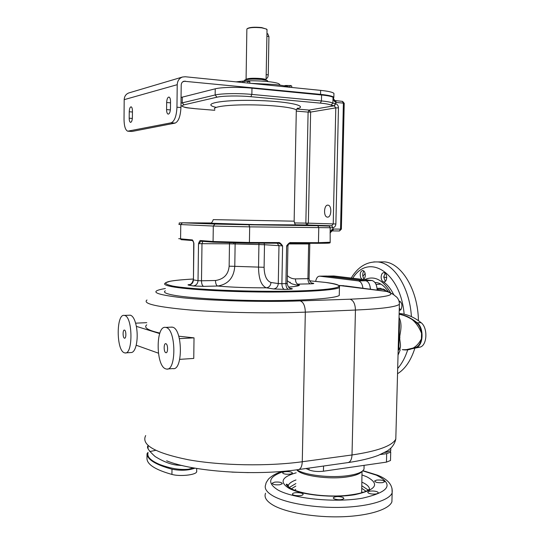 <?xml version="1.0" encoding="UTF-8"?>
<svg xmlns="http://www.w3.org/2000/svg" width="544" height="544" viewBox="0 0 544 544"><rect width="100%" height="100%" fill="white"/><g stroke="black" fill="none" stroke-linecap="round" stroke-linejoin="round"><path stroke-width="0.82" d="M210.78 222.986L182.505 222.795L215.152 224.053L331.588 225.808L295.372 224.801L306.762 224.964L305.85 223.108L308.101 112.105L296.371 111.098M328.331 225.787L331.711 225.801L332.962 227.732L332.928 229.126L333.594 229.044L332.513 230.908L332.003 230.982L332.54 229.31C331.303 229.949 330.473 231.132 330.058 232.873L332.003 230.982M294.352 222.938L308.353 223.162L306.884 224.964L331.772 225.794L332.962 227.732C334.71 227.331 335.682 226.08 335.872 223.978L338.456 107.848C338.361 105.699 337.443 104.326 335.702 103.734L332.901 103.163C331.371 102.279 327.549 101.538 321.45 100.946L251.865 94.411C239.013 93.153 221.129 93.446 215.145 94.976L180.989 103.163M331.772 225.794L333.227 223.917L308.353 223.162L310.624 112.078L308.101 112.105L309.094 110.085L296.772 109.011M327.542 217.124L327.298 217.104C323.333 216.764 323.83 204.857 327.801 205.136L328.093 205.163C332.078 205.516 331.514 217.525 327.542 217.124M335.872 223.978L333.227 223.917L335.791 107.882L334.234 105.794L335.41 103.68M309.706 243.284L309.448 243.882M182.505 222.795L182.342 222.802C176.99 223.026 180.261 222.768 178.894 224.475L213.296 226.046L249.676 226.862L249.417 242.488L278.378 242.57C279.426 242.216 280.833 243.324 282.601 245.902L281.894 283.696L285.913 283.601L286.627 245.908C288.483 243.338 289.918 242.243 290.931 242.604L290.584 243.243L318.09 243.304C329.27 243.29 332.302 243.052 327.182 242.604M178.724 238.666L191.984 239.911C192.46 239.591 193.106 240.72 193.916 243.277L193.446 279.902L198.03 280.656L198.512 243.664C199.41 241.21 200.104 240.176 200.593 240.564L201.178 241.216L213.595 242.182M191.984 239.911L192.562 240.55M192.617 240.564L193.664 242.712M165.342 290.809C163.139 292.08 165.233 293.406 171.612 294.787C186.109 297.894 226.365 300.492 265.69 300.594C305.048 300.71 335.226 298.384 339.266 295.453L339.306 293.719M398.983 319.777C399.418 328.039 399.391 334.016 398.902 337.695C399.18 341.945 398.929 346.406 398.147 351.077M399.044 317.492C403.308 325.829 399.14 335.179 399.881 337.498C399.078 339.986 402.451 347.963 398.528 350.084M399.126 314.228L401.56 314.792C410.502 316.282 417.173 322.449 421.573 333.295L421.416 338.905C416.847 347.473 410.475 351.057 402.288 349.649L402.349 349.649C406.939 349.928 411.502 349.166 416.044 347.364L406.484 349.622M401.56 314.792C406.708 316.18 411.767 318.866 416.724 322.85C419.37 325.128 420.981 328.61 421.573 333.295M416.724 322.85L417.207 322.823C411.278 318.09 405.253 315.187 399.133 314.126C405.253 315.187 411.278 318.09 417.207 322.823C424.021 327.685 423.518 345.148 416.527 347.33L406.538 349.615M399.146 313.541L400.119 313.602C407.17 314.174 414.14 317.186 421.022 322.626L417.207 322.823C424.014 327.692 423.511 345.148 416.52 347.33L420.328 347.065L408.66 349.411M400.234 348.33L398.235 347.725M421.022 322.626C427.849 327.474 427.346 344.889 420.328 347.065M421.416 338.905C420.566 343.305 418.778 346.12 416.044 347.364M384.56 452.492L386.723 452.193L390.755 450.65L390.769 450.126M362.936 288.252C362.372 283.961 360.862 281.513 358.401 280.908L319.729 276.168C317.737 276.196 316.384 277.909 315.67 281.323M326.237 276.053L365.738 280.745C368.526 281.52 370.063 284.356 370.362 289.245M377.176 290.149C376.849 284.607 375.095 281.398 371.906 280.514L333.941 275.992L327.202 276.094M327.604 276.107L365.323 280.663L371.906 280.514M370.525 289.265L370.049 286.355M333.941 275.992L333.268 275.992M377.087 288.47L380.31 288.266L387.668 291.502M363.032 279.453C365.33 278.161 365.874 275.652 364.664 271.925L362.841 270.402C360.284 271.32 359.611 273.829 360.835 277.923L362.236 279.364M381.14 276.991C381.235 279.868 382.133 281.534 383.833 281.989C385.506 281.874 386.464 280.418 386.702 277.617C386.6 274.734 385.71 273.068 384.016 272.612C382.33 272.728 381.371 274.19 381.14 276.991M399.507 310.536L401.037 309.468C402.648 305.368 401.996 302.532 399.078 300.954L398.97 300.954M379.753 261.922L384.329 261.875C401.438 262.847 418.05 289.938 418.424 320.674M397.542 373.721C405.042 369.097 410.754 360.781 414.691 348.765M362.862 276.338L365.187 273.435M398.874 339.204L398.446 339.85M363.963 270.96C362.528 272.904 362.338 275.21 363.385 277.868L364.106 278.861M385.138 273.129L383.744 276.937L385.315 281.418M399.289 308.122L400.595 309.978M400.214 301.43L399.738 301.968M146.751 324.829C143.466 327.549 147.839 330.303 159.861 333.084M178.745 336.206L194.024 337.851L193.759 358.428L179.717 359.36M135.619 323.163L146.771 322.674M159.684 333.581L136.36 326.366C135.034 319.906 133.103 316.2 130.58 315.248L129.35 315.214M125.82 352.859L130.839 352.553C133.124 352.702 134.905 350.261 136.19 345.229L158.386 353.165M179.398 338.64L194.024 337.851M167.729 368.954L172.876 368.587C183.083 371.144 182.743 328.902 172.536 327.196L170.823 327.162M136.19 345.229C137.469 339.354 137.523 333.071 136.36 326.366M124.324 352.764L124.902 352.913C133.13 355.15 132.865 316.798 124.63 315.479L124.331 315.411C116.171 313.324 116.185 350.418 124.324 352.764M124.515 330.106C126.29 330.48 126.324 338.681 124.549 338.205L124.447 338.184C122.672 337.763 122.652 329.616 124.42 330.086L124.515 330.106M166.097 327.502L165.668 327.406C155.672 324.979 155.666 365.854 165.641 368.832L166.444 369.043C176.535 371.627 176.188 329.222 166.097 327.502M165.913 343.72C168.096 344.196 168.137 353.253 165.961 352.709L165.818 352.675C163.642 352.131 163.622 343.148 165.791 343.686L165.913 343.72M182.247 465.548L176.895 465.1C170.762 464.467 163.513 461.632 155.149 456.579C148.594 450.65 146.241 447.046 148.097 445.781L148.063 448.623M193.378 467.874L188.387 469.241C179.908 470.091 170.286 468.486 159.528 464.426C150.729 460.605 146.894 456.797 148.022 453.016M231.826 472.117L248.486 472.62M287.259 280.718C290.04 282.839 291.876 283.954 292.774 284.07C295.664 284.968 297.561 285.253 298.452 284.94L297.52 284.145L310.379 283.846C313.922 283.723 314.718 283.499 312.759 283.179L311.862 283.057M290.21 243.277L289.184 243.671C288.905 243.44 288.483 244.174 287.926 245.868L286.627 245.908L289.184 243.671L290.584 243.243M278.378 242.57L278.038 243.216C279.16 243.195 280.684 244.093 282.601 245.902L264.5 244.725L264.098 267.294C264.309 275.76 266.601 280.826 270.98 282.492L278.276 283.553C277.943 286.763 276.372 288.565 273.564 288.959L266.308 287.817C269.09 287.429 270.647 285.654 270.98 282.492M264.078 243.182L264.5 244.725L258.924 244.542L258.543 267.056C258.631 278.691 261.215 285.607 266.308 287.817C247.377 287.864 231.166 287.273 217.675 286.028C228.147 284.362 233.845 277.794 234.784 266.322L264.098 267.294M215.492 280.507L201.491 280.792C201.579 283.954 202.293 285.811 203.626 286.362L217.675 286.028C216.308 285.484 215.58 283.642 215.492 280.507C223.842 279.208 228.392 274.441 229.146 266.2L229.486 243.814L198.512 243.664L201.137 241.216M335.451 100.708L336.396 102.476L335.349 102.088C334.132 101.286 333.356 99.906 333.016 97.954L333.418 98.913M330.405 232.744L332.54 229.31M181.057 97.458L215.234 88.808C221.218 87.196 239.115 86.87 251.967 88.176L321.579 94.982C328.338 95.676 332.268 96.54 333.356 97.573L333.268 98.437M333.499 98.464L333.853 97.301C332.622 96.132 328.188 95.152 320.552 94.37L183.879 81.226C182.213 81.824 181.322 83.11 181.206 85.068L180.941 107.542C180.465 116.402 178.507 121.591 175.059 123.107L132.022 131.458L128.275 131.233M333.921 94.323L333.941 93.391C332.71 92.188 328.277 91.174 320.634 90.372L185.28 76.752L182.526 77.01L129.03 92.874M175.059 123.107L171.129 122.822L127.69 131.192C125.372 130.07 124.148 126.133 124.032 119.388L124.188 99.654L177.222 84.687C177.453 80.784 179.228 78.227 182.526 77.01M124.188 99.654C124.392 96.234 125.984 93.983 128.962 92.888M171.129 122.822C174.549 121.298 176.494 116.096 176.956 107.216L177.222 84.687M166.661 102.517C166.879 98.988 167.668 97.165 169.034 97.063C169.986 97.505 170.483 99.008 170.53 101.565L170.449 108.712C170.231 112.22 169.442 114.029 168.096 114.124C167.13 113.676 166.62 112.166 166.58 109.602L166.661 102.517L170.517 102.843M132.437 112.003L129.241 111.758L129.186 118.204C129.227 120.578 129.656 121.965 130.478 122.359L130.682 122.373M129.241 111.758C129.411 108.596 130.05 106.95 131.165 106.828C131.974 107.222 132.403 108.596 132.444 110.962L132.389 117.463C132.219 120.612 131.58 122.244 130.478 122.359M250.58 83.32L274.557 84.517C281.921 85.286 287.3 86.231 290.7 87.36M236.076 81.858L243.814 81.015M245.344 80.94C257.965 80.301 275.033 81.763 278.895 83.762L280.031 84.959M244.48 80.968L244.412 80.41C246.711 79.104 252.47 78.778 261.691 79.444L267.22 80.546L267.696 81.308M244.698 80.131L244.732 80.097C246.976 78.826 252.579 78.513 261.542 79.159L267.471 80.682M246.078 79.281L246.867 29.009C249.118 27.506 254.102 27.118 261.814 27.846L266.444 29.036L267.022 30.036M247.2 28.689C249.424 27.241 254.252 26.874 261.664 27.574L266.73 29.213M266.179 78.39L266.329 78.411C267.417 78.35 268.056 77.166 268.253 74.848L268.926 36.516L267.689 33.782M286.219 86.197L286.232 85.483L284.437 85.857M289.898 87.101L289.925 85.558L286.232 85.483M291.72 87.462L291.747 86.04L289.925 85.558M284.934 85.537L290.958 85.544M244.025 82.661L244.045 81.199L242.746 81.308L242.284 82.484M247.812 83.042L247.84 81.274L244.045 81.199M249.832 83.246L249.859 81.79L247.84 81.274M242.882 81.233L245.949 80.94L249.302 81.416M334.614 100.388L333.016 97.954L332.901 103.163L330.963 105.135C329.528 104.332 325.999 103.659 320.362 103.122L250.866 96.696C239 95.554 222.51 95.812 216.954 97.199L183.933 104.856C179.622 106.284 183.484 107.569 195.52 108.718L214.805 110.303L195.48 108.725M334.893 100.552L335.73 102.313L335.702 103.734L334.417 105.828M334.553 100.348L335.349 102.088M382.507 281.289C386.961 284.022 390.748 288.578 393.87 294.964M196.772 471.118L196.649 471.927C195.548 475.048 179.676 476.694 171.938 474.429C155.543 469.826 147.227 464.569 146.968 458.653L146.968 458.592M194.949 468.153C188.285 470.506 180.635 470.852 171.992 469.207C155.598 464.685 147.274 459.53 147.016 453.737L148.029 452.384M149.77 451.574L155.632 450.337M294.848 490.341L295.718 489.301M362.481 492.565L361.699 491.524M296.759 469.812C300.757 475.776 329.324 479.856 347.684 476.83C354.069 475.837 358.462 474.395 360.856 472.512L361.284 472.131M296.97 469.778C304.402 475.245 331.35 478.326 348.731 475.517C355.456 474.477 360.067 472.967 362.576 470.995L364.004 469.254L364.052 467.221M390.51 459.959L390.497 460.503L386.464 462.121L323.435 471.22C317.696 471.832 312.888 471.403 309.012 469.914L306.014 468.506M386.464 462.121L386.682 453.655L390.721 452.098L390.368 451.092M386.682 453.655L380.338 454.532M282.656 471.349C276.74 473.001 272.014 475.585 268.471 479.087C264.683 484.704 266.404 483.052 265.703 484.5C264.064 488.396 266.614 492.259 273.353 496.108C286.137 503.261 314.969 508.164 341.904 507.348C368.873 506.566 389.382 500.29 392.149 492.871L391.911 501.799C389.144 509.449 368.635 515.936 341.686 516.766C314.772 517.623 285.96 512.584 273.183 505.206C266.451 501.242 263.908 497.257 265.547 493.238M391.911 501.799L392.02 497.753M376.666 480.087L374.598 480.984C375.272 482.399 377.924 482.956 382.561 482.657L384.608 481.766C383.921 480.345 381.276 479.788 376.666 480.087M373.884 491.055C370.58 490.851 368.553 491.205 367.812 492.116C367.724 493.014 369.172 493.646 372.144 494.013C375.469 494.224 377.502 493.87 378.236 492.952C378.304 492.055 376.856 491.422 373.884 491.055M343.053 497.42C338.756 496.169 335.498 496.284 333.282 497.774L334.104 498.882C338.409 500.154 341.673 500.038 343.903 498.542L343.053 497.42M302.913 494.673L303.028 494.496C304.082 492.633 294.005 491.844 292.665 493.673L292.536 493.87C291.441 495.734 301.648 496.529 302.913 494.673M279.786 484.758L282.316 483.704C281.826 482.331 279.31 481.807 274.768 482.127L272.211 483.188C272.687 484.554 275.21 485.078 279.786 484.758M286.26 474.212C289.544 474.395 291.577 474.048 292.366 473.178C292.468 472.444 291.264 471.934 288.755 471.648C285.491 471.464 283.458 471.804 282.662 472.682C282.554 473.409 283.75 473.919 286.26 474.212M362.012 471.988L362.018 471.648M295.344 224.842C305.524 225.264 286.504 225.202 257.006 224.665L210.106 223.292M215.152 224.053L182.342 222.802L180.758 224.652L180.588 239.04L181.152 239.666L192.481 240.543M248.758 224.781L214.975 224.06L213.296 226.046L213.078 241.516L249.417 242.488L249.084 243.148L213.676 242.189L213.078 241.516L200.593 240.564M317.778 225.726L248.819 224.788L249.676 226.862L332.676 227.752M327.216 242.604L330.024 242.889L330.181 242.413L330.167 227.752L329.317 226.1L317.846 225.733L318.77 227.712L318.451 242.678L330.188 242.243M338.456 107.848L335.791 107.882L310.624 112.078L309.094 110.085L334.234 105.794L330.963 105.135M216.172 107.372C200.804 103.924 220.354 99.783 253.354 100.402C286.334 100.946 309.692 105.849 296.922 108.807M296.283 111.173L296.31 110.017C294.012 107.522 272.524 105.026 250.206 104.856C227.854 104.652 211.738 106.814 214.819 109.29M297.167 108.528L297.833 108.072L296.31 110.017L294.141 221.218L295.27 224.896L253.239 224.584L210.27 223.196C211.446 223.224 212.439 222.034 213.262 219.626L294.141 221.17M336.396 102.476L343.386 103.129L340.537 229.119L333.594 229.044M342.366 101.381L343.386 103.129L344.23 103.306L342.598 101.388L334.846 100.531M344.223 103.36L341.374 229.119L340.537 229.119L339.442 230.982L332.513 230.908M341.374 229.119L339.51 230.982M290.931 242.604L318.451 242.678L318.09 243.304M189.815 284.532C187.877 284.696 187.496 284.9 188.666 285.131C191.529 284.757 193.127 283.009 193.446 279.902L193.712 243.256M188.666 285.131L193.208 285.947C196.092 285.566 197.703 283.805 198.03 280.656L201.491 280.792L201.987 243.76L202.776 241.346M339.49 286.008L339.442 287.558L339.266 286.872C337.736 287.422 345.8 285.505 325.808 282.452L309.57 280.792L325.802 282.452C350.173 285.539 340.87 289.734 297.01 290.972C253.327 292.257 190.624 289.632 172.319 285.96C159.018 282.86 165.995 280.548 193.249 279.031C183.11 279.589 175.406 280.33 170.15 281.248L165.512 282.792M203.626 286.362L193.208 285.947M277.229 243.209L278.977 245.806L278.276 283.553L281.894 283.696C281.989 286.926 282.839 288.823 284.444 289.394L273.564 288.959M284.444 289.394L288.476 289.286C292.393 289.136 293.338 288.871 291.312 288.497L290.081 288.306M288.524 287.096C298.52 286.307 301.634 285.328 297.86 284.145C296.344 283.628 295.535 281.88 295.446 278.895L307.931 278.644C308.02 281.602 308.836 283.336 310.379 283.846M339.266 295.453L339.442 287.558C335.41 290.183 305.225 292.216 265.839 292.04C226.501 291.87 186.218 289.456 171.707 286.627C165.485 285.416 163.336 284.247 165.26 283.132M165.362 288.517C148.267 291.4 154.278 294.515 183.403 297.867C212.847 300.839 263.854 302.185 300.2 300.907L350.057 299.2C386.213 297.575 398.364 294.977 386.519 291.421L339.028 285.457L344.352 285.77M146.996 299.989C142.263 303.62 156.733 306.959 190.393 310.019C223.441 312.718 270.81 313.589 305.32 312.134L355.443 310.053C381.181 308.87 395.835 306.966 399.391 304.341C399.446 301.43 398.507 298.982 396.59 296.997C393.326 294.93 396.032 295.222 386.832 291.428L345.358 285.906M386.832 291.428L390.102 292.509M300.2 300.907C303.402 302.076 305.109 305.816 305.32 312.134L302.274 461.747C268.042 466.466 221.17 465.664 188.496 459.789C155.217 453.023 140.937 444.944 145.676 435.56M350.057 299.2C353.437 300.322 355.232 303.94 355.443 310.053L352.009 454.968L302.274 461.747C301.981 466.745 300.567 469.37 298.017 469.635C254.844 476.02 192.624 471.621 166.641 460.802M395.937 433.942L395.801 439.103C392.156 445.89 377.556 451.173 352.009 454.968C351.696 459.809 350.193 462.373 347.5 462.658L298.853 469.52M398.902 337.695L399.881 337.498M398.704 349.214L398.201 349.126M386.723 452.193L386.743 451.207M176.807 464.141L176.895 465.1M358.401 280.908L365.738 280.745M326.822 276.046L319.77 276.175M377.155 289.415L382.493 289.211L380.147 289.299L384.948 289.68M378.923 289.347L383.554 289.041M376.074 284.492L380.841 284.131M375.183 282.839L376.4 282.615M374.993 282.574L376.475 282.622C380.494 283.043 384.445 286.049 388.314 291.625M364.63 279.643C374.17 275.332 382.758 279.589 390.402 292.42M398.038 355.137L400.262 349.785M352.77 278.236C368.288 252.681 400.642 271.925 404.138 314.194M397.684 368.478C401.941 363.63 405.314 357.313 407.816 349.513M373.796 261.916L377.699 261.943C393.829 262.97 409.707 287.361 411.407 316.622M386.702 277.651L383.738 277.005L386.696 277.705M287.354 275.618C289.687 277.814 292.386 278.909 295.446 278.895M290.176 288.354L291.312 288.497M308.706 243.284L308.638 243.964L309.788 243.93L309.89 243.29M309.074 278.508L307.931 278.644L308.638 243.964L288.837 243.923M311.97 283.104L312.759 283.179M233.804 243.882L233.818 242.957M287.205 283.438L285.913 283.601C286.008 286.824 286.865 288.714 288.476 289.286M249.111 243.148L278.038 243.216M259.032 243.168L258.924 244.542L229.486 243.814L229.582 242.855M235.13 243.93L234.784 266.322L229.146 266.2M320.362 103.122L321.45 100.946L321.579 94.982M250.866 96.696L251.865 94.411L251.967 88.176M216.954 97.199L215.145 94.976L215.234 88.808M183.933 104.856L182.213 102.796L182.281 97.07M182.743 81.811L185.225 81.097M320.552 94.37L320.634 90.372M180.941 107.542L176.956 107.216M132.022 131.458L128.398 131.213M266.227 79.975L266.152 79.784C265.642 79.274 263.908 78.86 260.95 78.533C252.627 77.955 247.636 78.261 245.99 79.472M268.253 74.848L266.24 74.637M268.926 36.516L266.914 36.258M132.342 118.436L129.186 118.204M170.381 109.908L166.58 109.602M147.016 453.737L146.968 458.653M171.992 469.207L171.938 474.429M289.17 487.567L295.882 483.562M361.794 485.758L368.24 490.069M291.434 488.75L295.807 486.098M366.024 491.246L361.753 488.308M323.435 471.22L323.551 466.038M309.012 469.914L309.046 468.078M362.95 470.669L377.556 475.184C388.076 479.298 392.938 485.194 392.149 492.871L391.993 488.294M284.628 471.172C268.552 476.415 266.383 482.725 278.127 490.103C293.61 498.739 334.948 502.908 362.168 498.236C389.626 491.994 394.373 484.296 376.394 475.157L362.732 470.859M361.964 474.946L366.513 476.66C380.317 483.915 376.4 489.933 354.756 494.714C333.513 498.284 301.6 495.115 289.197 488.417C279.194 482.208 281.52 477.006 296.188 472.797M288.028 486.71L288.334 485.316C289.258 483.269 291.808 481.481 295.984 479.958M361.848 482.134L362.216 482.297C367.873 484.874 370.233 487.642 369.288 490.593M287.266 485.962L288.306 485.241M193.242 279.847C191.753 285.831 188.115 284.553 188.591 284.716L190.903 284.471M348.391 462.529C360.407 460.761 370.396 458.368 378.345 455.355L386.655 451.262C391.558 448.399 394.604 444.346 395.801 439.103L399.391 304.341M398.983 319.573C399.765 323.054 399.398 328.243 399.31 329.671L398.8 349.058L398.174 350.152M399.146 313.643L400.119 313.602M390.755 450.65L390.823 448.059M319.729 276.168L326.781 276.039M333.887 275.985L327.549 276.1M378.291 288.279L377.087 288.51M384.329 261.875L377.699 261.943C366.744 261.521 357.911 266.886 351.2 278.045M384.214 281.982L383.833 281.989M130.268 315.18L124.331 315.411M172.108 327.1L165.668 327.406M287.926 245.868L287.205 283.485C288.47 289.68 292.155 288.674 292.155 288.789L290.108 288.32M311.882 283.064L313.63 283.438C313.643 283.336 310.216 284.22 309.074 278.548L309.788 243.93M235.266 243.936L235.28 242.984M290.231 282.241L289.279 282.261M180.962 105.536C185.694 108.514 188.727 107.705 195.384 108.718M333.248 98.512L333.356 97.573M333.941 93.391L333.853 97.301M278.895 83.762L280.255 85.197M267.702 80.872L267.689 81.559M267.029 29.526L266.084 79.934M267.872 33.81L266.954 33.687M334.832 100.518L333.248 98.518M327.298 217.104L327.787 217.11M196.69 468.445L196.649 471.927M362.018 471.485L361.678 492.803M360.856 472.512L362.576 470.995M364.099 465.344L364.004 469.254M390.497 460.503L390.721 452.098M288.3 486.934L288.334 485.316L286.776 484.167C285.437 484.126 286.742 485.568 290.7 488.478C301.097 494.013 324.523 497.08 343.903 495.672C366.037 493.578 368.594 489.573 368.941 489.58M367.805 492.456L367.812 492.116M333.268 498.148L333.282 497.774M292.529 494.251L292.536 493.87M272.204 483.534L272.211 483.188"/></g></svg>
